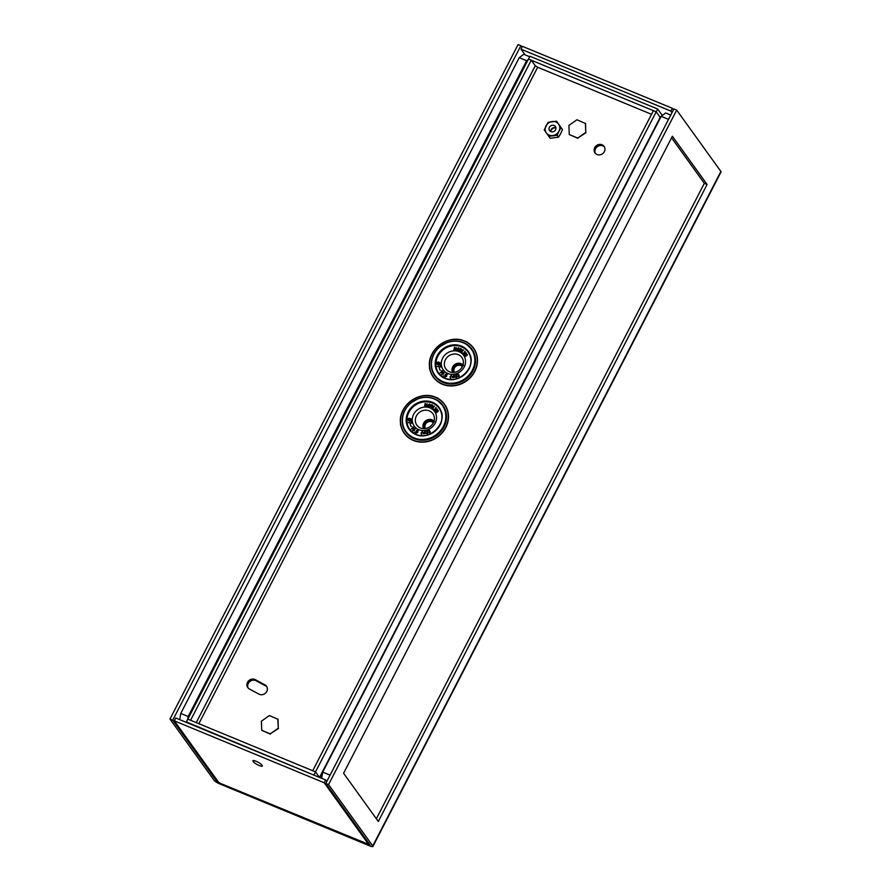 <?xml version="1.0" encoding="UTF-8"?>
<svg xmlns="http://www.w3.org/2000/svg" width="891" height="891" viewBox="0 0 891 891"><rect width="100%" height="100%" fill="white"/><g stroke="black" fill="none" stroke-linecap="round" stroke-linejoin="round"><path stroke-width="1.34" d="M343.581 773.265L378.319 821.491L707.098 184.47L672.371 136.245L343.581 773.265M376.347 818.762L704.324 183.323L707.098 184.47M704.324 183.323L671.558 137.827M676.692 110.094L673.919 108.947L325.794 783.434L328.567 784.581L676.692 110.094L720.886 171.451L372.761 845.938L328.567 784.581M172.743 720.184L169.969 719.037L518.094 44.55L520.867 45.697L172.743 720.184L216.936 781.541L218.841 782.743L370.032 844.969L325.794 783.434M520.867 45.697L521.981 47.245M169.969 719.037L214.152 780.393A4.956 1.025 27.3 0 0 219.643 783.857L369.732 845.882A4.956 1.025 27.3 0 0 372.906 846.45L721.031 171.963A4.956 1.025 -152.7 0 0 720.886 171.451M256.096 761.282A5.012 1.036 -152.7 0 0 252.877 760.714A5.012 1.036 -152.7 0 0 253.033 761.237L253.567 761.972A5.012 1.036 -152.7 0 0 259.114 765.48A5.012 1.036 -152.7 0 0 262.322 766.048A5.012 1.036 -152.7 0 0 262.177 765.525L261.642 764.79A5.012 1.036 -152.7 0 0 256.096 761.282M368.952 843.365L368.462 844.312L367.359 844.122L220.411 783.401L218.507 782.187L174.313 720.83L324.224 782.777L368.406 844.133L368.874 843.242M324.224 782.777L325.672 779.97L175.761 718.023L174.313 720.83M325.672 779.97L326.785 781.518M525.1 54.852L520.99 49.161L670.901 111.108L672.003 112.645M670.901 111.108L672.349 108.29L522.438 46.343L520.99 49.161M672.349 108.29L673.462 109.838M321.684 778.322L322.709 772.096L661.167 116.342L665.677 112.945L670.767 115.05M319.891 777.587L322.709 772.129L330.071 775.137M668.528 119.383L661.167 116.342M179.737 719.661L180.762 713.435L519.219 57.681L523.73 54.284L529.711 56.768M180.762 713.435L188.168 716.498L526.626 60.744L519.219 57.681M528.24 59.519L526.626 60.744M188.168 716.498L187.678 719.449M550.761 131.356A4.522 4.099 144.2 0 1 555.706 127.792M604.454 146.97A5.602 5.079 -35.8 0 0 595.444 153.464M594.731 147.672A5.602 5.079 -35.8 0 0 594.999 152.929A5.602 5.079 -35.8 0 0 604.354 151.648A5.602 5.079 -35.8 0 0 604.087 146.38A5.602 5.079 -35.8 0 0 594.731 147.672M266.854 686.794A5.602 5.079 -35.8 0 0 265.674 685.925A641.008 580.475 144.2 0 1 256.14 680.78A5.602 5.079 -35.8 0 0 248.221 688.108M255.338 679.666A5.602 5.079 -35.8 0 0 247.787 687.574A5.602 5.079 -35.8 0 0 249.324 688.932A652.212 590.622 -35.8 0 0 259.025 694.167A5.602 5.079 -35.8 0 0 266.498 686.215A5.602 5.079 -35.8 0 0 264.872 684.811A641.008 580.475 144.2 0 1 255.338 679.666L256.14 680.78M651.533 114.315L641.308 110.061M626.507 103.946L567.277 79.488M552.476 73.352L537.663 67.259L535.279 65.745L531.27 60.187L528.497 59.04L186.386 721.944L314.568 775.382M190.618 720.284L187.812 719.093M312.763 770.76L315.503 771.862L319.513 777.431L660.198 117.367A5.391 1.114 27.3 0 1 660.387 117.868M312.73 770.715L653.415 110.662L656.188 111.809L660.198 117.367M656.188 111.809L315.503 771.862L319.513 777.431M531.27 60.187L190.585 720.24M585.376 123.248L585.777 132.391L577.736 138.049L569.293 134.563L568.892 125.419L576.934 119.762L585.587 123.548L585.777 132.391M585.988 132.692L577.736 138.049M577.947 138.339L569.293 134.563M277.858 719.048L278.259 728.192L270.218 733.839L261.776 730.353L261.375 721.209L269.416 715.551L278.07 719.338L278.259 728.192M278.471 728.482L270.218 733.839M270.43 734.139L261.776 730.353M187.834 719.137L315.537 771.907L314.089 774.713M186.865 722.612L186.386 721.944M528.53 59.051L529.967 56.267L657.669 109.036L656.222 111.843L660.454 117.723M657.669 109.036L662.314 115.485M531.292 60.22L653.404 110.684M641.62 110.217L626.173 103.835M552.119 73.207L567.6 79.622M433.349 422.835A4.923 4.455 -35.8 0 0 425.408 428.56M433.561 422.401A5.391 4.878 -35.8 0 0 424.929 428.616M433.928 421.298A6.471 5.858 -35.8 0 0 433.449 420.964A6.471 5.858 -35.8 0 0 426.032 421.599A6.471 5.858 -35.8 0 0 423.771 428.616M412.622 426.945L413.714 427.145L411.141 429.072L413.313 427.145L412.622 426.945L413.368 427.223M411.687 423.236L408.256 422.601L411.475 423.002L411.252 421.153L411.687 423.236L408.256 422.601M411.943 420.764L409.648 421.298L408.1 419.895L407.555 418.592L409.726 418.269L411.898 420.998L411.029 420.563L409.704 421.376L408.156 419.973M408.1 419.895L408.379 420.775M408.301 419.215L407.477 418.759M411.029 418.859L411.119 420.407M425.397 403.59L426.466 406.006L427.067 403.623L426.711 406.664L425.308 404.247L424.706 406.63L425.052 403.59L426.466 405.962M427.067 403.623L426.366 406.652M425.352 404.358L424.706 406.63M429.997 404.369L429.395 403.957L430.041 405.773L428.348 407.031L427.691 405.26L429.395 403.957M429.451 404.024L430.097 405.85L429.429 406.853L427.635 406.352M432.525 405.127L432.926 406.341L432.58 405.205L432.926 406.341L431.857 406.786L431.923 408.446L431.266 406.496L429.908 407.41L431.545 404.648L432.525 405.127L432.87 406.274L431.801 406.719L431.5 408.189M431.6 407.543L430.988 406.396L429.908 407.41M434.452 406.263L432.603 408.434L433.549 409.169L432.102 408.535L434.195 406.062L432.67 408.49M433.549 409.169L432.102 408.535M436.122 407.722L435.443 409.247L437.325 409.092L434.229 410.473L435.866 407.432L435.487 409.325M437.325 409.092L434.017 410.228M437.125 410.272L438.316 410.562L437.926 411.842L437.258 410.45L436.746 412.622L435.443 412.299M437.938 410.684L437.047 410.695L436.69 412.544L435.387 412.232L435.855 410.807L435.732 412.054L436.501 412.299L437.069 410.194L438.316 410.562L437.871 411.765M437.993 410.762L437.303 410.528M436.033 411.052L435.788 412.132L436.557 412.366M429.93 431.589L428.237 430.041L430.141 431.578L429.44 430.576L430.331 432.826L429.796 433.939L429.629 431.032M429.985 431.656L428.237 430.041M427.491 433.717L426.544 433.382L427.491 433.717L428.237 432.58L427.079 432.157L427.669 430.865L426.243 431.155L427.892 430.676L427.324 431.901L428.482 432.592L428.17 432.057L427.591 433.906L426.421 433.494L427.546 433.794M428.293 432.647L427.079 432.157M427.613 430.977L426.277 431.277M427.892 430.676L427.424 431.89M425.653 432.491L424.45 433.382L425.642 433.46L423.025 433.65L424.272 433.394L424.417 432.748L423.036 432.681L424.461 432.58L424.818 431.044L424.639 432.569L425.709 432.736L424.517 433.371M425.642 433.293L424.172 433.806M424.205 433.65L423.025 433.65M424.394 432.826L423.036 432.848M424.717 432.558L424.996 431.066M415.106 428.616L414.56 430.23L412.578 430.587M414.983 428.482L414.616 430.308L412.6 430.62M422.523 430.954L421.209 433.115L421.766 435.331L421.053 433.093L422.668 431.166L421.265 433.193L421.543 435.32M416.186 432.881L415.741 432.001L416.186 432.881L417.5 432.469L416.286 431.055L417.066 429.985L418.38 430.609L417.111 430.175L416.52 430.966L417.801 431.779L417.222 431.199L417.679 432.603L416.164 433.071L415.574 432.012L416.242 432.948M417.556 432.536L416.286 431.055M418.38 430.609L417.155 430.242L416.62 430.977M410.216 424.25L411.074 426.555L410.216 424.25M429.818 404.971L429.284 404.291L428.014 405.338L428.46 406.697L429.818 404.971L429.284 404.291L428.014 405.338L428.46 406.697M428.07 405.416L428.515 406.764M429.874 405.049L429.339 404.369M431.545 407.465L431.322 406.563M431.121 406.006L432.569 406.118L431.656 405.093L431.121 406.006M432.569 406.118L431.712 405.171L431.188 406.051M432.625 406.196L432.413 405.516M436.501 412.299L435.788 412.132M411.063 418.904L411.297 419.717M410.818 420.463L408.512 419.316L409.66 421.131L410.84 420.418L408.457 419.249L408.501 420.619M411.063 419.661L409.715 418.436L408.557 419.093L410.929 420.262L410.862 418.937M408.334 419.951L408.524 420.652M411.119 419.739L409.771 418.514L408.613 419.171M411.252 421.153L411.642 423.158M410.161 424.172L411.23 426.477M413.658 427.067L411.141 429.072M412.756 430.799L413.056 428.894L414.928 428.404M414.46 430.141L414.816 428.515L413.157 428.983L412.8 430.609L414.46 430.141M414.95 428.649L413.212 429.061L412.856 430.687M414.571 432.057L413.881 432.402M417.5 432.469L417.166 431.333M417.166 431.121L417.623 432.536L415.64 432.625M428.114 431.979L427.591 433.906M428.237 432.58L427.424 432.113M427.535 433.839L426.421 433.494M429.384 430.498L429.997 434.073M550.772 131.59A3.553 3.219 144.2 0 1 555.917 127.881M550.649 125.909A3.553 3.219 144.2 0 1 555.383 126.466A3.553 3.219 144.2 0 1 554.336 131.189A3.553 3.219 144.2 0 1 550.649 125.909M556.407 134.14A7.54 6.827 -35.8 0 0 558.969 131.222L557.187 135.243L548.756 136.345L544.223 129.886L548.132 122.312L556.563 121.209L561.096 127.669L558.969 131.222A7.54 6.827 -35.8 0 0 558.657 124.205A7.54 6.827 -35.8 0 0 552.186 121.532A7.54 6.827 -35.8 0 0 546.016 125.865A7.54 6.827 -35.8 0 0 546.328 132.882A7.54 6.827 -35.8 0 0 552.799 135.566A7.54 6.827 -35.8 0 0 556.407 134.14M548.756 136.345L550.126 138.261L558.557 137.147L560.684 133.594L562.466 129.574L556.563 121.209M562.466 129.574L561.096 127.669M558.557 137.147L557.187 135.243M462.362 366.624A4.923 4.455 -35.8 0 0 454.41 372.349M462.563 366.19A5.391 4.878 -35.8 0 0 453.942 372.405M462.93 365.087A6.471 5.858 -35.8 0 0 462.451 364.753A6.471 5.858 -35.8 0 0 455.045 365.388A6.471 5.858 -35.8 0 0 452.784 372.405M441.635 370.734L442.716 370.934L440.154 372.861L442.326 370.946L441.635 370.734L442.382 371.012M440.7 367.025L437.269 366.401L440.477 366.791L440.265 364.954L440.7 367.025L437.269 366.401M440.956 364.564L438.662 365.098L437.113 363.684L436.568 362.392L438.74 362.058L440.911 364.787L440.043 364.363L438.717 365.165L437.169 363.762M437.113 363.684L437.381 364.564M437.314 363.005L436.49 362.548M440.076 362.693L440.132 364.207M454.466 347.457L455.479 349.762L456.125 347.49L455.78 350.531L454.31 348.036L453.708 350.419L454.466 347.457M454.365 348.147L454.087 350.497M458.999 348.158L458.408 347.746L459.054 349.562L457.361 350.82L456.693 349.049L458.408 347.746M458.464 347.824L459.099 349.64L458.442 350.642L456.649 350.152M461.538 348.927L461.939 350.141L461.594 348.994L461.939 350.141L460.87 350.586L460.937 352.235L460.279 350.286L458.921 351.199L460.558 348.437L461.883 350.063L460.814 350.508L460.513 351.978M460.602 351.332L459.99 350.196L458.921 351.199M463.465 350.052L461.616 352.223L462.563 352.959L461.104 352.324L463.209 349.851L461.683 352.279M462.563 352.959L461.104 352.324M465.135 351.522L464.445 353.048L466.338 352.881L463.242 354.262L464.879 351.232L464.501 353.114M466.338 352.881L463.03 354.017M466.138 354.061L467.33 354.351L466.929 355.632L466.26 354.239L465.748 356.411L464.456 356.099M466.951 354.484L466.049 354.484L465.703 356.344L464.4 356.021L464.868 354.607L464.746 355.843L465.514 356.088L466.082 353.994L467.33 354.351L466.884 355.565M467.007 354.551L466.316 354.317M465.046 354.852L464.801 355.921L465.57 356.166M458.943 375.378L457.239 373.83L459.155 375.378L458.453 374.365L459.344 376.615L458.798 377.739L458.642 374.821M458.999 375.456L457.239 373.83M456.504 377.517L455.557 377.171L456.504 377.517L457.25 376.37L456.081 375.946L456.671 374.666L455.256 374.944L456.905 374.465L456.337 375.69L457.495 376.381L457.183 375.846L456.604 377.706L455.435 377.294L456.56 377.584M457.306 376.447L456.081 375.946M456.626 374.766L455.279 375.066M456.905 374.465L456.437 375.679M454.666 376.28L453.463 377.171L454.644 377.261L452.027 377.45L453.274 377.183L453.43 376.548L452.049 376.47L453.474 376.37L453.831 374.844L453.653 376.358L454.722 376.525L453.53 377.16M454.655 377.082L453.185 377.595M453.218 377.439L452.027 377.45M453.408 376.626L452.049 376.648M453.719 376.347L453.998 374.866M444.119 372.405L443.573 374.031L441.58 374.376M443.996 372.271L443.629 374.097L441.613 374.42M451.537 374.755L450.222 376.904L450.779 379.132L450.066 376.893L451.681 374.955L450.267 376.982L450.701 379.31M445.199 376.67L444.754 375.802L445.199 376.67L446.514 376.258L445.3 374.844L446.079 373.786L447.393 374.398L446.113 373.964L445.522 374.766L446.759 375.49L446.235 374.988L446.681 376.403L445.166 376.871L444.587 375.813L445.255 376.748M446.558 376.336L445.3 374.844M447.393 374.398L446.168 374.042L445.634 374.777M439.23 368.039L440.087 370.344L439.23 368.039M456.081 347.412L455.78 350.531M454.41 347.39L455.479 349.795M458.832 348.76L458.297 348.091L457.027 349.138L457.473 350.486L458.832 348.76L458.297 348.091L457.027 349.138L457.473 350.486M457.083 349.205L457.529 350.564M458.876 348.838L458.342 348.158M460.558 351.254L460.335 350.363M460.124 349.807L461.583 349.918L460.669 348.893L460.124 349.807M461.583 349.918L460.725 348.96L460.202 349.84M461.638 349.985L461.427 349.305M465.514 356.088L464.801 355.921M440.02 362.615L440.31 363.517M439.82 364.252L437.526 363.116L438.673 364.92L439.853 364.219L437.47 363.038L437.514 364.419M440.076 363.45L438.728 362.236L437.57 362.882L439.942 364.063L439.864 362.726M437.347 363.751L437.537 364.452M440.132 363.528L438.784 362.303L437.615 362.96M440.265 364.954L440.644 366.947M439.174 367.961L440.243 370.277M442.671 370.868L440.154 372.861M441.769 374.588L442.07 372.683L443.941 372.204M443.473 373.93L443.829 372.304L442.17 372.772L441.813 374.409L443.473 373.93M443.952 372.449L442.226 372.85L441.869 374.476M443.573 375.846L442.894 376.202M446.514 376.258L446.179 375.122M446.179 374.911L446.625 376.325L444.642 376.414M457.128 375.768L456.604 377.706M457.25 376.37L456.437 375.913M456.548 377.628L455.435 377.294M458.397 374.287L459.01 377.862M216.936 781.541L217.393 780.65M369.364 843.933L368.93 844.768M253.389 760.535L253.033 761.237M253.567 761.972L254.247 760.658M537.663 67.259L198.849 723.681M535.279 65.745L196.243 722.612M264.872 684.811L265.674 685.925M430.542 411.508A9.846 8.91 144.2 0 1 433.483 422.568A9.846 8.91 144.2 0 1 425.118 428.593A9.846 8.91 144.2 0 1 419.171 427.324A9.846 8.91 144.2 0 1 417.2 414.627A9.846 8.91 144.2 0 1 430.542 411.508M417.166 428.849A12.53 11.349 -35.8 0 0 434.151 424.884A12.53 11.349 -35.8 0 0 431.645 408.724A12.53 11.349 -35.8 0 0 414.66 412.689A12.53 11.349 -35.8 0 0 417.166 428.849M409.403 429.306A18.321 16.595 144.2 0 1 412.243 407.298A18.321 16.595 144.2 0 1 434.931 404.002A18.321 16.595 144.2 0 1 439.14 407.9M441.925 416.465A18.11 16.394 -35.8 0 0 434.864 404.258A18.11 16.394 -35.8 0 0 410.328 409.983A18.11 16.394 -35.8 0 0 413.947 433.327A18.11 16.394 -35.8 0 0 416.643 434.674M433.839 398.611A22.843 20.693 144.2 0 1 437.604 400.449A22.843 20.693 144.2 0 1 442.17 429.908A22.843 20.693 144.2 0 1 411.208 437.136A22.843 20.693 144.2 0 1 402.275 421.343M405.906 431.834A22.631 20.493 -35.8 0 0 405.984 431.946A22.631 20.493 -35.8 0 0 411.286 436.891A22.631 20.493 -35.8 0 0 439.374 432.759A22.631 20.493 -35.8 0 0 442.716 405.494A22.631 20.493 -35.8 0 0 442.638 405.383M438.784 398.912A24.825 22.487 144.2 0 1 443.751 430.932A24.825 22.487 144.2 0 1 410.105 438.784A24.825 22.487 144.2 0 1 400.415 421.966A24.825 22.487 144.2 0 1 435.02 397.041A24.825 22.487 144.2 0 1 438.784 398.912M410.183 438.561A24.614 22.297 -35.8 0 0 443.551 430.765A24.614 22.297 -35.8 0 0 438.628 399.023A24.614 22.297 -35.8 0 0 405.26 406.808A24.614 22.297 -35.8 0 0 410.183 438.561M434.841 403.534A18.533 16.784 144.2 0 1 438.55 427.435A18.533 16.784 144.2 0 1 413.435 433.304A18.533 16.784 144.2 0 1 409.726 409.403A18.533 16.784 144.2 0 1 434.841 403.534M439.063 407.788C450.423 421.577 428.27 443.718 413.602 433.193A18.321 16.595 -35.8 0 0 436.356 429.863A18.321 16.595 -35.8 0 0 439.063 407.788A18.321 16.595 -35.8 0 0 434.775 403.779A18.321 16.595 -35.8 0 0 412.032 407.131A18.321 16.595 -35.8 0 0 409.325 429.206A18.321 16.595 -35.8 0 0 413.613 433.204L409.325 429.206M442.716 405.494L437.258 400.315A22.631 20.493 144.2 0 1 442.56 405.271A22.631 20.493 144.2 0 1 439.218 432.536A22.631 20.493 144.2 0 1 411.119 436.668A22.631 20.493 144.2 0 1 405.828 431.723A22.631 20.493 144.2 0 1 409.158 404.458A22.631 20.493 144.2 0 1 437.236 400.304M411.197 436.423A22.42 20.304 -35.8 0 0 441.568 429.328A22.42 20.304 -35.8 0 0 437.091 400.415A22.42 20.304 -35.8 0 0 406.708 407.51A22.42 20.304 -35.8 0 0 411.197 436.423M423.559 428.582A6.471 5.858 144.2 0 1 425.23 421.165A6.471 5.858 144.2 0 1 432.948 420.274A6.471 5.858 144.2 0 1 433.962 421.098M459.556 355.309A9.846 8.91 144.2 0 1 462.485 366.368A9.846 8.91 144.2 0 1 454.132 372.382A9.846 8.91 144.2 0 1 448.184 371.113A9.846 8.91 144.2 0 1 446.213 358.416A9.846 8.91 144.2 0 1 459.556 355.309M446.179 372.65A12.53 11.349 -35.8 0 0 463.164 368.685A12.53 11.349 -35.8 0 0 460.658 352.524A12.53 11.349 -35.8 0 0 443.673 356.489A12.53 11.349 -35.8 0 0 446.179 372.65M438.417 373.106A18.321 16.595 144.2 0 1 441.257 351.087A18.321 16.595 144.2 0 1 463.944 347.802A18.321 16.595 144.2 0 1 468.154 351.689M470.938 360.265A18.11 16.394 -35.8 0 0 463.877 348.047A18.11 16.394 -35.8 0 0 439.341 353.772A18.11 16.394 -35.8 0 0 442.961 377.116A18.11 16.394 -35.8 0 0 445.656 378.463M462.852 342.4A22.843 20.693 144.2 0 1 466.617 344.238A22.843 20.693 144.2 0 1 471.183 373.697A22.843 20.693 144.2 0 1 440.221 380.925A22.843 20.693 144.2 0 1 431.289 365.132M434.919 375.623A22.631 20.493 -35.8 0 0 434.997 375.735A22.631 20.493 -35.8 0 0 440.288 380.68A22.631 20.493 -35.8 0 0 468.388 376.548A22.631 20.493 -35.8 0 0 471.729 349.283A22.631 20.493 -35.8 0 0 471.651 349.172M467.797 342.701A24.825 22.487 144.2 0 1 472.765 374.721A24.825 22.487 144.2 0 1 439.118 382.573A24.825 22.487 144.2 0 1 429.429 365.767A24.825 22.487 144.2 0 1 464.033 340.841A24.825 22.487 144.2 0 1 467.797 342.701M439.196 382.35A24.614 22.297 -35.8 0 0 472.564 374.565A24.614 22.297 -35.8 0 0 467.641 342.812A24.614 22.297 -35.8 0 0 434.273 350.608A24.614 22.297 -35.8 0 0 439.196 382.35M463.855 347.334A18.533 16.784 144.2 0 1 467.563 371.235A18.533 16.784 144.2 0 1 442.448 377.093A18.533 16.784 144.2 0 1 438.728 353.192A18.533 16.784 144.2 0 1 463.855 347.334M468.065 351.577C479.436 365.366 457.283 387.507 442.615 376.982A18.321 16.595 -35.8 0 0 465.369 373.652A18.321 16.595 -35.8 0 0 468.065 351.577A18.321 16.595 -35.8 0 0 463.788 347.579A18.321 16.595 -35.8 0 0 441.045 350.92A18.321 16.595 -35.8 0 0 438.339 372.995A18.321 16.595 -35.8 0 0 442.593 376.982L438.339 372.995M471.729 349.283L466.26 344.104A22.631 20.493 144.2 0 1 471.573 349.06A22.631 20.493 144.2 0 1 468.232 376.325A22.631 20.493 144.2 0 1 440.132 380.457A22.631 20.493 144.2 0 1 434.841 375.512A22.631 20.493 144.2 0 1 438.183 348.247A22.631 20.493 144.2 0 1 466.271 344.115C460.48 340.674 454.143 340.117 447.282 342.434L439.987 346.588C428.794 356.344 429.93 369.999 434.841 375.512L434.997 375.735M440.199 380.212A22.42 20.304 -35.8 0 0 470.582 373.117A22.42 20.304 -35.8 0 0 466.093 344.216A22.42 20.304 -35.8 0 0 435.71 351.31A22.42 20.304 -35.8 0 0 440.199 380.212M452.572 372.382A6.471 5.858 144.2 0 1 454.243 364.954A6.471 5.858 144.2 0 1 461.961 364.074A6.471 5.858 144.2 0 1 462.975 364.887M434.463 421.688L433.995 420.663L433.483 422.568C431.712 425.987 428.927 428.003 425.118 428.593L423.236 428.538M437.258 400.315C431.467 396.885 425.141 396.328 418.269 398.645L410.974 402.788C399.781 412.555 400.917 426.21 405.828 431.723L405.984 431.946M438.082 398.21L435.02 397.041C419.639 390.325 398.923 405.249 400.415 421.966L400.549 425.241M463.476 365.477L463.008 364.464L462.485 366.368C460.725 369.787 457.929 371.792 454.132 372.382L452.249 372.327M467.096 342.01L464.033 340.841C448.652 334.125 427.936 349.038 429.429 365.767L429.562 369.041"/></g></svg>
